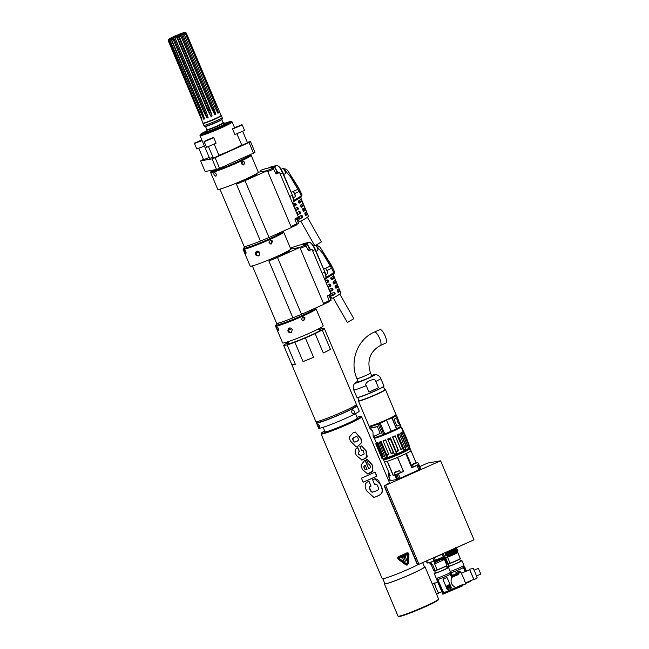 <?xml version="1.0" encoding="UTF-8"?>
<svg xmlns="http://www.w3.org/2000/svg" width="649" height="649" viewBox="0 0 649 649"><rect width="100%" height="100%" fill="white"/><g stroke="black" fill="none" stroke-linecap="round" stroke-linejoin="round"><path stroke-width="0.97" d="M307.383 217.261L321.377 241.866L315.706 245.403M256.85 251.163L256.241 254.359L257.507 255.609L259.202 255.714M245.922 246.612A21.498 1.501 -22.9 0 0 243.334 248.437L243.059 249.119A22.025 1.541 -22.9 0 0 243.051 249.24L250.173 266.106A22.025 1.541 -22.9 0 0 251.228 266.147A22.025 1.541 -22.9 0 0 274.04 257.677A22.025 1.541 -22.9 0 0 290.752 248.965L283.629 232.099A22.025 1.541 -22.9 0 0 283.532 232.026L282.85 231.75A21.498 1.501 -22.9 0 0 281.78 231.807M243.051 249.24A22.025 1.541 -22.9 0 0 244.105 249.281A22.025 1.541 -22.9 0 0 269.822 239.53A22.025 1.541 -22.9 0 0 283.629 232.099M244.308 249.768C245.744 250.863 246.287 252.153 245.939 253.621C244.689 252.429 244.146 251.147 244.308 249.768L244.267 249.776M259.811 252.802L258.91 255.925C255.528 255.893 254.643 254.384 256.258 251.398C257.726 250.79 258.91 251.252 259.811 252.802M272.645 241.12L271.201 244L268.978 242.767L270.479 239.87L272.645 241.12M243.334 248.437A21.498 1.501 -22.9 0 0 244.357 248.591A21.498 1.501 -22.9 0 0 269.465 239.075A21.498 1.501 -22.9 0 0 282.85 231.75M246.182 247.22A18.432 1.29 -22.9 0 0 246.149 247.358A18.432 1.29 -22.9 0 0 247.034 247.399A18.432 1.29 -22.9 0 0 266.131 240.308A18.432 1.29 -22.9 0 0 280.117 233.015A18.432 1.29 -22.9 0 0 279.995 232.934M270.657 244.024C272.272 242.369 272.036 241.039 269.96 240.041M289.754 196.623L292.018 195.235C293.543 199 293.867 201.352 292.991 202.285L292.326 202.699M276.685 171.093A3.61 1.047 -114.1 0 0 277.926 172.593A3.61 1.047 -114.1 0 0 278.405 172.748L275.809 173.859M297.007 224.773L291.393 227.418L297.007 224.773L294.914 219.094L298.41 217.107L279.581 172.545L278.405 172.748M296.901 217.813A3.48 1.014 -114.1 0 0 297.201 219.743M297.031 224.197L298.702 223.41L298.313 222.493M271.655 166.598L276.855 165.609C278.551 165.811 280.465 168.237 282.583 172.885L292.342 195.057C293.502 198.01 293.883 200.079 293.462 201.287M277.926 172.593L276.255 169.803M279.581 172.545L276.125 174.013L273.059 168.132L271.42 168.424M245.03 180.641L267.404 170.63L267.81 171.587L291.417 227.491L269.051 237.51L245.03 180.641L236.439 184.17A19.924 1.387 -22.9 0 0 244.34 180.779A19.924 1.387 -22.9 0 0 256.834 174.062L256.639 173.608M219.93 189.11L244.138 246.433A19.924 1.387 157.1 0 0 260.46 241.039L269.051 237.51M260.768 170.298L266.423 168.383L274.795 166.907L275.419 168.391M307.399 213.756L308.429 216.239A5.241 0.552 150.4 0 1 304.754 218.948A5.241 0.552 150.4 0 1 299.57 221.447A5.241 0.552 150.4 0 1 299.311 221.423L296.885 218.186M296.763 218.015L297.859 219.419M301.177 198.708A7.61 0.795 150.4 0 0 301.168 198.691L302.077 200.89A7.317 0.763 150.4 0 1 299.505 203.088L298.873 202.886L298.435 201.036A7.61 0.795 150.4 0 0 301.177 198.708L300.625 197.369M301.168 198.691L301.323 199.146L299.862 200.038M302.986 203.08L303.894 205.279A6.725 0.706 150.4 0 1 301.639 207.201L301.014 206.999L300.568 205.141A7.017 0.738 150.4 0 0 302.986 203.08L302.085 200.89A7.317 0.763 150.4 0 1 302.085 200.89L299.14 202.683A4.008 0.422 150.4 0 1 298.897 202.926M298.37 217.017A5.841 0.608 150.4 0 0 301.404 215.468L302.126 215.655L302.475 217.52A5.549 0.584 150.4 0 1 299.092 219.2L297.672 217.318M301.404 215.468L300.828 215.573M294.995 203.129L295.701 203.315L294.995 203.129A7.61 0.795 150.4 0 1 292.975 204.24M293.843 203.332L295.701 203.315L296.066 205.189A7.317 0.763 150.4 0 1 293.875 206.374M297.137 207.242L297.842 207.429L297.137 207.242A7.017 0.738 150.4 0 1 294.776 208.516M296.171 207.412L297.842 207.429L298.199 209.303A6.725 0.706 150.4 0 1 295.676 210.641M299.27 211.355L299.984 211.542L299.27 211.355A6.433 0.673 150.4 0 1 296.577 212.775M298.499 211.493L299.984 211.542L300.341 213.407A6.133 0.641 150.4 0 1 297.477 214.9M301.477 206.755L301.282 206.195L303.659 204.743L303.894 205.279L301.477 206.755A4.032 0.422 150.4 0 1 301.095 207.112M302.645 208.783L302.969 209.132L304.973 207.907L304.795 207.469A6.433 0.673 150.4 0 1 302.71 209.254L303.156 211.112L303.781 211.314L303.156 211.112M304.973 207.907L305.703 209.668A6.133 0.641 150.4 0 1 303.781 211.314L303.472 211.363M303.821 210.82L303.627 210.26L305.484 209.124L305.703 209.668L303.821 210.82A4.048 0.422 150.4 0 1 303.302 211.282M306.799 212.296L307.504 214.065A5.549 0.584 150.4 0 1 305.914 215.427L305.298 215.225L304.843 213.367A5.841 0.608 150.4 0 0 306.604 211.866L306.799 212.296L306.604 211.866L306.799 212.296L305.314 213.197L304.989 212.856M306.158 214.884L305.963 214.332L307.302 213.513L307.504 214.065L306.158 214.884A4.072 0.43 150.4 0 1 305.517 215.444M283.67 168.797L290.379 176.658L297.859 189.297A1.574 1.225 151.3 0 0 298.459 187.602L288.448 171.725L300.138 190.928A124.348 117.988 -100.8 0 1 301.996 194.846L301.607 196.744A1.59 1.566 -79.7 0 1 301.444 196.866M301.639 196.728L301.266 195.876L301.996 194.846L301.42 196.89L293.462 201.758L301.42 196.89L301.193 195.933L293.713 200.517M292.821 191.633L297.859 189.297L299.221 191.536A122.856 116.593 -100.7 0 1 301.266 195.876A0.568 0.535 -100.7 0 1 301.193 195.933M297.688 217.853L299.286 216.328M299.173 216.944L300.438 218.38A4.072 0.43 150.4 0 0 301.988 217.61L301.59 215.744M305.963 214.332L305.314 213.197M296.666 212.977L296.991 212.239M296.869 212.856L298.134 214.284A4.048 0.422 150.4 0 0 299.66 213.529L299.262 211.671M303.627 210.26L302.969 209.132M295.206 209.903L295.839 210.195A4.032 0.422 150.4 0 0 297.331 209.449L296.942 207.591M301.282 206.195L300.649 205.092M293.721 206.017A4.008 0.422 150.4 0 0 295.003 205.376L294.614 203.51M301.834 200.363L298.946 202.123L299.14 202.683M298.946 202.123L298.353 201.101M267.404 170.63L258.326 172.228M274.795 166.907L271.396 168.359M259.259 251.966A18.35 1.282 157.1 0 1 256.16 253.11M298.597 187.845L300.138 190.936L294.63 193.597M293.259 197.669L294.971 196.907A2.888 0.836 -114.1 0 0 295.141 196.679A2.888 0.836 -114.1 0 0 294.638 194.124A2.888 0.836 -114.1 0 0 292.902 191.666A2.888 0.836 -114.1 0 0 292.61 191.642L291.174 192.282M293.105 191.788A2.572 0.746 65.9 0 1 293.267 191.828A2.572 0.746 65.9 0 1 294.816 194.019A2.572 0.746 65.9 0 1 295.271 196.29A2.572 0.746 65.9 0 1 295.19 196.444M285.138 173.794A2.888 0.836 -114.1 0 0 285.195 173.778A2.888 0.836 -114.1 0 0 285.373 173.551A2.888 0.836 -114.1 0 0 284.781 170.801A2.888 0.836 -114.1 0 0 283.126 168.529A2.888 0.836 -114.1 0 0 282.899 168.497A2.888 0.836 -114.1 0 0 282.842 168.513L281.147 169.267M283.329 168.659A2.572 0.746 65.9 0 1 283.499 168.691A2.572 0.746 65.9 0 1 284.976 170.711A2.572 0.746 65.9 0 1 285.503 173.161A2.572 0.746 65.9 0 1 285.414 173.315M297.948 223.662A2.62 0.763 -114.1 0 0 298.005 223.645A2.62 0.763 -114.1 0 0 298.167 223.434A2.62 0.763 -114.1 0 0 297.631 220.936A2.62 0.763 -114.1 0 0 296.122 218.875A2.62 0.763 -114.1 0 0 295.912 218.843A2.62 0.763 -114.1 0 0 295.863 218.859L294.979 219.248M296.333 219.005A2.304 0.673 65.9 0 1 296.496 219.037A2.304 0.673 65.9 0 1 297.818 220.855A2.304 0.673 65.9 0 1 298.289 223.053A2.304 0.673 65.9 0 1 298.207 223.191M276.377 172.577A2.62 0.763 -114.1 0 0 276.425 172.561A2.62 0.763 -114.1 0 0 276.588 172.358A2.62 0.763 -114.1 0 0 276.052 169.86A2.62 0.763 -114.1 0 0 274.543 167.791A2.62 0.763 -114.1 0 0 274.34 167.758A2.62 0.763 -114.1 0 0 274.284 167.775L273.261 168.229M274.754 167.921A2.304 0.673 65.9 0 1 274.916 167.953A2.304 0.673 65.9 0 1 276.239 169.77A2.304 0.673 65.9 0 1 276.717 171.969A2.304 0.673 65.9 0 1 276.628 172.115M174.743 37.399L205.684 110.646A20.979 7.658 -111.3 0 1 208.11 117.623L207.015 118.053L203.656 111.539L173.121 39.256L173.461 37.918L174.776 37.407A8.762 0.608 -22.9 0 0 176.974 36.506L178.224 35.955L209.165 109.202A20.979 1.549 -113.2 0 0 212.118 115.96L210.966 116.447L207.55 109.989L177.015 37.699L176.974 36.506M173.648 37.829L204.589 111.076L205.838 110.687L208.11 117.623M216.474 105.503L186.279 33.067A9.808 0.681 -22.9 0 0 186.279 33.05A9.808 0.681 -22.9 0 0 186.239 33.01L184.868 32.458A8.762 0.608 -22.9 0 0 184.673 32.45L184.227 32.531A8.762 0.608 -22.9 0 0 183.067 32.864L182.093 33.188A8.762 0.608 -22.9 0 0 180.227 33.878L178.913 34.389A8.762 0.608 -22.9 0 0 176.715 35.289L175.327 35.882A8.762 0.608 -22.9 0 0 173.226 36.823L172.042 37.382A8.762 0.608 -22.9 0 0 170.452 38.177L169.697 38.591A8.762 0.608 -22.9 0 0 168.943 39.078L168.772 39.264A8.762 0.608 -22.9 0 0 169 39.354L169.632 39.175L169.138 40.595A9.808 0.681 -22.9 0 0 170.038 40.335L170.614 38.932L171.596 38.607A8.762 0.608 -22.9 0 0 173.461 37.918M216.815 105.349L186.003 33.367L184.697 32.734M178.224 35.955L178.361 35.914A8.762 0.608 -22.9 0 0 180.463 34.973L181.647 34.413A8.762 0.608 -22.9 0 0 183.229 33.618L183.724 33.318L214.665 106.558L215.947 106.03L185.419 33.748A9.808 0.681 -22.9 0 0 186.003 33.367M215.947 106.03L218.518 112.894L217.894 113.242L214.697 106.72L184.162 34.438L183.229 33.618M181.428 34.494L212.369 107.742L213.464 107.336L182.929 35.054A9.808 0.681 -22.9 0 0 184.162 34.438M213.464 107.336L215.833 114.273L214.851 114.735L211.493 108.269L180.463 34.973M177.063 36.449L208.004 109.697L209.854 109L179.327 36.717A9.808 0.681 -22.9 0 0 180.957 35.979M209.854 109L212.118 115.96M205.838 110.687L175.303 38.405A9.808 0.681 -22.9 0 0 177.015 37.699M170.865 38.826L201.807 112.074A20.979 15.341 -108.6 0 1 203.778 119.213L204.589 118.937L202.204 112.074L171.669 39.792A9.808 0.681 -22.9 0 0 173.121 39.256M203.778 119.213L170.038 40.335M201.742 118.191A20.979 19.997 -100.1 0 1 201.888 119.716L199.673 112.885L169.138 40.595M203.015 123.067L202.975 123.415A9.986 0.698 157.1 0 1 202.975 123.415A9.986 0.698 157.1 0 0 212.45 120.203A9.986 0.698 157.1 0 0 221.382 115.676A9.986 0.698 157.1 0 0 221.358 115.652L221.082 115.441A9.808 0.681 157.1 0 1 221.09 115.449A9.808 0.681 157.1 0 1 213.651 119.327A9.808 0.681 157.1 0 1 203.494 123.099A9.808 0.681 157.1 0 1 203.023 123.083A9.808 0.681 157.1 0 1 203.015 123.059L168.213 40.676A9.808 0.681 -22.9 0 0 168.391 40.733L169 39.354M201.888 119.716L168.391 40.733M168.772 39.264L168.205 40.66A9.808 0.681 -22.9 0 0 168.213 40.676L198.74 112.95M169.454 39.273A8.762 0.608 -22.9 0 0 170.614 38.932M183.724 33.318L183.983 33.204A8.762 0.608 -22.9 0 0 184.738 32.718M181.233 33.935L172.212 37.869L181.233 33.935M221.382 115.676L222.193 117.599A9.986 0.698 157.1 0 1 222.193 117.607A9.986 0.698 157.1 0 1 214.527 121.582A9.986 0.698 157.1 0 1 204.265 125.387A9.986 0.698 157.1 0 1 203.794 125.387A9.986 0.698 157.1 0 1 203.786 125.371L202.975 123.448M203.794 125.387L204.597 126.409A9.654 0.673 -22.9 0 0 205.052 126.417A9.654 0.673 -22.9 0 0 214.965 122.734A9.654 0.673 -22.9 0 0 222.372 118.897L222.193 117.607M206.885 129.67A9.654 0.673 -22.9 0 0 206.212 130.238A9.654 0.673 -22.9 0 0 215.371 127.115A9.654 0.673 -22.9 0 0 223.994 122.726A9.654 0.673 -22.9 0 0 223.54 122.726A9.654 0.673 -22.9 0 0 223.118 122.815M223.994 122.726L224.789 123.756A9.986 0.698 157.1 0 1 224.797 123.764A9.986 0.698 157.1 0 1 215.866 128.291A9.986 0.698 157.1 0 1 206.39 131.536A9.986 0.698 157.1 0 1 206.39 131.528L206.917 132.777M206.195 133.037A11.431 0.795 157.1 0 1 206.853 132.631M225.26 124.851A11.431 0.795 157.1 0 1 226.014 124.665M204.102 133.718A14.497 1.014 157.1 0 1 206.715 132.307M225.122 124.535A14.497 1.014 157.1 0 1 227.961 123.643M203.818 133.799A14.976 1.047 157.1 0 1 206.698 132.266M225.106 124.494A14.976 1.047 157.1 0 1 228.213 123.497M203.178 133.978A14.976 1.047 157.1 0 1 206.625 132.096M225.033 124.324A14.976 1.047 157.1 0 1 228.789 123.156M206.35 131.228A15.471 1.079 -22.9 0 0 201.579 134.189A15.471 1.079 -22.9 0 0 202.293 134.181A15.471 1.079 -22.9 0 0 218.032 128.356A15.471 1.079 -22.9 0 0 230.054 122.158A15.471 1.079 -22.9 0 0 229.308 122.085A15.471 1.079 -22.9 0 0 224.603 123.513M206.325 131.082A17.044 1.193 -22.9 0 0 200.095 134.716A17.044 1.193 -22.9 0 0 200.914 134.797A17.044 1.193 -22.9 0 0 218.883 128.104A17.044 1.193 -22.9 0 0 231.466 121.46A17.044 1.193 -22.9 0 0 230.679 121.468A17.044 1.193 -22.9 0 0 224.513 123.399M200.095 134.716L199.989 135.544A17.466 1.217 -22.9 0 0 199.997 135.6A17.466 1.217 -22.9 0 0 200.833 135.633A17.466 1.217 -22.9 0 0 218.924 128.908A17.466 1.217 -22.9 0 0 232.164 122.004A17.466 1.217 -22.9 0 0 232.139 121.963L231.466 121.46M241.509 144.751A17.466 1.217 157.1 0 1 218.9 155.273M212.961 157.382A17.466 1.217 157.1 0 1 210.317 158.096A17.466 1.217 157.1 0 1 209.481 158.064L199.997 135.6M247.269 142.22L250.522 141.644A29.367 2.052 157.1 0 1 249.021 142.529L215.095 157.715A29.367 2.052 157.1 0 1 212.061 158.867L200.614 160.887A29.367 2.052 157.1 0 1 202.123 160.003L203.486 159.394M242.75 131.52L247.52 142.812L241.874 145.271L236.95 133.97M214.251 144.281L219.029 155.573L213.383 158.023L208.459 146.723M209.221 157.439L203.616 159.719L198.845 148.418M250.522 141.644L255 152.247A29.367 2.052 157.1 0 1 253.499 153.132L219.573 168.318A29.367 2.052 157.1 0 1 216.539 169.47L205.092 171.49L200.614 160.887M249.021 142.529L253.499 153.132M212.061 158.867L216.539 169.47M215.095 157.715L219.573 168.318M232.585 129.021L234.906 134.513L244.568 130.433L242.247 124.941L232.585 129.021L241.817 124.754L232.756 128.583M237.899 126.206L234.589 127.902L238.053 126.563M206.666 147.282L216.076 143.194L213.748 137.702L204.094 141.75L206.666 147.282M213.318 137.515L204.257 141.344L213.748 137.702M209.408 138.967L206.098 140.663L209.554 139.316M202.099 140.582L194.481 143.47L196.801 148.97L204.419 146.082M194.481 143.47L201.75 139.754M201.969 140.273L194.651 143.031M201.831 139.949L196.485 142.35L201.847 139.973M184.9 32.539L186.279 33.067L221.09 115.449M219.2 111.628A20.979 20.687 -137.5 0 0 219.638 112.107M183.983 33.204L185.419 33.748M214.641 106.574L214.665 106.558A20.979 17.272 -118.7 0 0 218.518 112.894M181.647 34.413L182.929 35.054M211.452 108.172L212.369 107.742A20.979 10.441 -115.2 0 0 215.833 114.273M178.361 35.914L179.327 36.717M207.55 109.989L208.004 109.697A20.979 1.549 -113.2 0 0 210.966 116.447M174.776 37.407L175.303 38.405M203.656 111.539L204.589 111.076A20.979 7.658 -111.3 0 1 207.015 118.053M171.596 38.607L171.669 39.792M213.042 170.087A21.498 1.501 -22.9 0 0 210.901 171.661L210.625 172.342A22.025 1.541 -22.9 0 0 210.617 172.464L217.739 189.33A22.025 1.541 -22.9 0 0 221.131 188.778A22.025 1.541 -22.9 0 0 244.186 179.757A22.025 1.541 -22.9 0 0 258.318 172.188L251.195 155.322A22.025 1.541 -22.9 0 0 251.098 155.241L250.417 154.965A21.498 1.501 -22.9 0 0 249.192 155.054M215.833 176.252C213.992 175.335 213.456 174.046 214.211 172.391C216.214 173.234 216.758 174.516 215.833 176.252L215.922 176.22M210.617 172.464A22.025 1.541 -22.9 0 0 214.008 171.912A22.025 1.541 -22.9 0 0 237.063 162.891A22.025 1.541 -22.9 0 0 251.195 155.322M244.722 162.218L243.756 164.976C241.112 164.294 240.714 162.956 242.564 160.96L244.722 162.218M210.901 171.661A21.498 1.501 -22.9 0 0 231.287 164.789A21.498 1.501 -22.9 0 0 250.417 154.965M213.748 170.444A18.432 1.29 -22.9 0 0 213.724 170.582A18.432 1.29 -22.9 0 0 216.555 170.119A18.432 1.29 -22.9 0 0 235.855 162.575A18.432 1.29 -22.9 0 0 247.683 156.239A18.432 1.29 -22.9 0 0 247.561 156.158M242.734 164.943L242.88 162.761L241.728 161.552M322.204 273.432L324.468 272.045C325.993 275.817 326.317 278.17 325.441 279.094L324.768 279.508M309.135 247.91A3.61 1.047 -114.1 0 0 310.368 249.403A3.61 1.047 -114.1 0 0 310.855 249.565L308.259 250.668M329.457 301.582L323.835 304.235L329.457 301.582L327.364 295.903L330.852 293.916L312.031 249.354L310.855 249.565M329.343 294.63A3.48 1.014 -114.1 0 0 329.651 296.561M329.481 301.006L331.152 300.219L330.763 299.303M304.105 243.416L309.305 242.426C311.001 242.621 312.907 245.046 315.033 249.695L324.792 271.874C325.952 274.819 326.333 276.896 325.912 278.105M310.368 249.403L308.705 246.62M312.031 249.354L308.567 250.83L305.501 244.949L303.87 245.233M277.48 257.458L299.846 247.439L323.867 304.308L301.501 314.319L277.48 257.458L268.889 260.987A19.924 1.387 -22.9 0 0 276.79 257.596A19.924 1.387 -22.9 0 0 289.284 250.879L289.073 250.384M252.356 265.895L276.588 323.251A19.924 1.387 157.1 0 0 292.91 317.848L301.501 314.319M307.869 245.208L307.237 243.716L298.864 245.192L293.178 247.131M339.849 290.574L340.879 293.056A5.241 0.552 150.4 0 1 337.204 295.757A5.241 0.552 150.4 0 1 332.02 298.264A5.241 0.552 150.4 0 1 331.761 298.24L329.335 294.995M329.205 294.824L330.3 296.228M333.627 275.525A7.61 0.795 150.4 0 0 333.618 275.509L334.527 277.699A7.317 0.763 150.4 0 1 331.947 279.906L330.722 278.559L330.876 277.845A7.61 0.795 150.4 0 0 333.627 275.525L333.075 274.186M333.618 275.509L333.773 275.955L332.312 276.847M335.436 279.897L336.344 282.088A6.725 0.706 150.4 0 1 334.089 284.011L333.464 283.816L333.018 281.958A7.017 0.738 150.4 0 0 335.436 279.897L334.527 277.707A7.317 0.763 150.4 0 1 334.527 277.707L331.582 279.5A4.008 0.422 150.4 0 1 331.339 279.735M330.82 293.835A5.841 0.608 150.4 0 0 333.854 292.277L334.576 292.464L334.925 294.338A5.549 0.584 150.4 0 1 331.542 296.009L330.122 294.135M333.854 292.277L333.27 292.383M327.445 279.946L328.151 280.133L327.445 279.946A7.61 0.795 150.4 0 1 325.425 281.049M326.293 280.149L328.151 280.133L328.508 281.999A7.317 0.763 150.4 0 1 326.325 283.191M329.578 284.059L330.292 284.246L329.578 284.059A7.017 0.738 150.4 0 1 327.226 285.325M328.621 284.23L330.292 284.246L330.649 286.112A6.725 0.706 150.4 0 1 328.126 287.458M331.72 288.172L332.434 288.359L331.72 288.172A6.433 0.673 150.4 0 1 329.027 289.584M330.941 288.302L332.434 288.359L332.783 290.225A6.133 0.641 150.4 0 1 329.927 291.709M333.927 283.564L333.732 283.005L336.109 281.561L336.344 282.088L333.927 283.564A4.032 0.422 150.4 0 1 333.537 283.921M335.095 285.601L335.419 285.941L337.423 284.724L337.245 284.286A6.433 0.673 150.4 0 1 335.16 286.071L335.014 286.785L336.223 288.124L335.606 287.921M337.423 284.724L338.153 286.485A6.133 0.641 150.4 0 1 336.223 288.124L335.914 288.18M336.263 287.637L336.068 287.077L337.926 285.941L338.153 286.485L336.263 287.637A4.048 0.422 150.4 0 1 335.744 288.099M339.24 289.105L339.954 290.882A5.549 0.584 150.4 0 1 338.356 292.237L337.147 290.89L337.293 290.184A5.841 0.608 150.4 0 0 339.054 288.683L339.24 289.105L339.054 288.683L339.24 289.105L337.756 290.014L337.431 289.665M338.608 291.701L338.413 291.141L339.743 290.33L339.954 290.882L338.608 291.701A4.072 0.43 150.4 0 1 337.967 292.261M316.12 245.606L322.829 253.467L330.309 266.106A1.574 1.225 151.3 0 0 330.909 264.419L320.89 248.543L332.58 267.737A124.348 117.988 -100.8 0 1 334.446 271.655L334.057 273.553A1.59 1.566 -79.7 0 1 333.894 273.675M334.089 273.537L333.716 272.694L334.446 271.655L333.862 273.7L325.912 278.567L333.862 273.7L333.643 272.742L326.155 277.334M325.271 268.451L330.309 266.106L331.663 268.353A122.856 116.593 -100.7 0 1 333.716 272.694A0.568 0.535 -100.7 0 1 333.643 272.742M330.138 294.662L331.736 293.145M331.615 293.762L332.888 295.19A4.072 0.43 150.4 0 0 334.438 294.419L334.04 292.561M338.413 291.141L337.756 290.014M329.116 289.795L329.432 289.056M329.319 289.673L330.584 291.101A4.048 0.422 150.4 0 0 332.11 290.346L331.712 288.481M336.068 287.077L335.419 285.941M327.656 286.712L328.28 287.004A4.032 0.422 150.4 0 0 329.781 286.266L329.384 284.4M333.732 283.005L333.099 281.901M326.171 282.826A4.008 0.422 150.4 0 0 327.453 282.185L327.055 280.327M334.284 277.172L331.396 278.94L331.582 279.5M331.396 278.94L330.803 277.91M299.846 247.439L290.752 249.046M307.237 243.716L303.837 245.168M291.709 328.775A18.35 1.282 157.1 0 1 288.61 329.927M331.039 264.662L332.588 267.745L327.08 270.414M325.709 274.486L327.412 273.724A2.888 0.836 -114.1 0 0 327.591 273.489A2.888 0.836 -114.1 0 0 327.088 270.941A2.888 0.836 -114.1 0 0 325.344 268.475A2.888 0.836 -114.1 0 0 325.06 268.459L323.616 269.1M325.555 268.597A2.572 0.746 65.9 0 1 325.717 268.637A2.572 0.746 65.9 0 1 327.266 270.828A2.572 0.746 65.9 0 1 327.721 273.107A2.572 0.746 65.9 0 1 327.64 273.253M317.588 250.611A2.888 0.836 -114.1 0 0 317.645 250.587A2.888 0.836 -114.1 0 0 317.823 250.36A2.888 0.836 -114.1 0 0 317.231 247.618A2.888 0.836 -114.1 0 0 315.576 245.346A2.888 0.836 -114.1 0 0 315.349 245.306A2.888 0.836 -114.1 0 0 315.284 245.322L313.597 246.085M315.779 245.468A2.572 0.746 65.9 0 1 315.949 245.509A2.572 0.746 65.9 0 1 317.426 247.529A2.572 0.746 65.9 0 1 317.945 249.979A2.572 0.746 65.9 0 1 317.864 250.125M330.398 300.471A2.62 0.763 -114.1 0 0 330.455 300.455A2.62 0.763 -114.1 0 0 330.609 300.252A2.62 0.763 -114.1 0 0 330.073 297.753A2.62 0.763 -114.1 0 0 328.572 295.693A2.62 0.763 -114.1 0 0 328.362 295.652A2.62 0.763 -114.1 0 0 328.305 295.668L327.429 296.066M328.775 295.814A2.304 0.673 65.9 0 1 328.946 295.855A2.304 0.673 65.9 0 1 330.268 297.664A2.304 0.673 65.9 0 1 330.739 299.862A2.304 0.673 65.9 0 1 330.657 300.008M308.819 249.394A2.62 0.763 -114.1 0 0 308.875 249.378A2.62 0.763 -114.1 0 0 309.038 249.167A2.62 0.763 -114.1 0 0 308.502 246.669A2.62 0.763 -114.1 0 0 306.993 244.608A2.62 0.763 -114.1 0 0 306.782 244.576A2.62 0.763 -114.1 0 0 306.734 244.592L305.711 245.046M307.204 244.738A2.304 0.673 65.9 0 1 307.366 244.77A2.304 0.673 65.9 0 1 308.689 246.588A2.304 0.673 65.9 0 1 309.159 248.786A2.304 0.673 65.9 0 1 309.078 248.924M339.825 294.07L353.827 318.683L347.361 322.488L333.172 297.859M323.113 427.318L324.987 431.772A17.564 1.225 -22.9 0 0 325.83 431.804A17.564 1.225 -22.9 0 0 344.027 425.038A17.564 1.225 -22.9 0 0 357.356 418.094L355.474 413.648M424.357 566.609A22.025 1.541 157.1 0 1 424.973 566.715A22.025 1.541 157.1 0 1 411.166 574.138A22.025 1.541 157.1 0 1 384.395 583.857A22.025 1.541 157.1 0 1 384.743 583.346M382.805 578.754L384.873 583.646A21.498 1.501 -22.9 0 0 411.012 574.17A21.498 1.501 -22.9 0 0 424.487 566.918L422.734 562.772M417.818 564.89L384.435 485.858L440.614 460.79L473.997 539.822L417.51 564.898M321.085 433.986A22.025 1.541 -22.9 0 0 347.434 424.462A22.025 1.541 -22.9 0 0 347.864 424.268A22.025 1.541 -22.9 0 0 361.663 416.845L360.357 416.447L357.015 417.299A21.498 1.501 157.1 0 1 347.085 424A21.498 1.501 157.1 0 1 325.327 432.567A21.498 1.501 157.1 0 1 324.654 430.968L321.734 432.753L321.085 433.986L382.196 578.648A22.025 1.541 -22.9 0 0 395.419 574.608A22.025 1.541 -22.9 0 0 417.469 564.914M388.581 480.568L390.041 479.911M419.716 466.623L427.642 463.078L440.614 460.79M361.663 416.845L389.392 482.475A22.025 1.541 157.1 0 1 384.338 485.752L417.477 564.938M420.56 468.862L420.495 469.008A17.831 1.241 -22.9 0 1 419.944 469.332L418.865 469.86L416.991 465.422L418.07 464.895L419.944 469.332M416.991 465.422L411.75 467.767L405.803 453.7A14.424 1.006 -22.9 0 1 397.602 457.375L403.548 471.442L398.308 473.786L400.182 478.224L418.865 469.86M400.182 478.224L398.77 478.808A17.831 1.241 -22.9 0 1 397.659 479.23L396.75 479.522L394.876 475.092L395.785 474.8L397.659 479.23M384.427 461.885L390.341 475.887L388.581 476.204L390.447 480.633L396.75 479.522M405.836 564.89L407.037 565.182L405.958 564.955L398.332 559.26C397.399 558.27 397.529 557.361 398.705 556.542C397.496 557.369 397.366 558.278 398.299 559.268L405.868 564.89M406.915 552.859A22.025 1.541 157.1 0 1 398.673 556.55L398.705 556.542A22.131 1.541 157.1 0 0 406.947 552.851L406.947 552.851C408.156 552.607 408.821 553.159 408.951 554.506L408.229 563.94L407.037 565.182M374.603 484.495A21.239 1.485 -22.9 0 0 374.781 484.414L375.017 484.373A22.025 1.541 157.1 0 1 374.627 484.552L372.567 479.668A22.025 1.541 -22.9 0 0 372.956 479.489L375.438 478.767L377.247 479.441L378.7 480.974L380.533 484.657C383.372 489.833 382.959 493.37 379.284 495.26A22.025 1.541 157.1 0 1 375.747 496.834L373.905 497.418L366.661 490.831C364.203 486.069 364.795 482.961 368.437 481.526A22.025 1.541 -22.9 0 0 368.981 481.29L371.05 486.174A22.025 1.541 157.1 0 1 370.498 486.409C369.492 486.628 369.435 487.788 370.336 489.898L371.909 492.104L374.286 491.691A22.025 1.541 -22.9 0 0 376.42 490.741C378.505 490.206 378.992 488.802 377.872 486.547C377.028 484.227 376.079 483.505 375.017 484.373L375.536 484.186M376.793 476.131A22.025 1.541 157.1 0 1 363.148 482.207L361.42 478.135A22.025 1.541 -22.9 0 0 375.073 472.058L376.793 476.131L374.854 472.164M368.299 464.149L366.409 459.67L367.285 459.395L372.039 464.603L372.924 470.866L367.707 473.932L362.337 469.454L361.014 465.057L364.673 460.466A22.025 1.541 -22.9 0 0 365.2 460.222L368.762 468.659C370.465 468.083 370.879 467.053 369.995 465.576C369.419 464.149 368.851 463.67 368.299 464.149L368.47 464.084M361.655 450.649L363.326 450.731L364.211 453.967L360.836 455.671L359.011 454.316C358.256 452.686 358.418 451.809 359.505 451.688L357.713 447.437C354.792 448.897 354.362 451.574 356.423 455.444L361.98 460.125L367.245 456.969L366.279 450.974L361.428 445.904M362.507 450.398L361.68 450.706L359.879 446.455L361.55 445.887L366.279 450.974M358.289 445.96L356.025 446.707L350.265 440.874L349.251 437.183L353.015 432.875L355.376 432.056L361.055 438.692L361.809 442.44L358.289 445.96L355.912 446.723M358.053 446.001L361.566 442.456L360.812 438.74L355.254 432.072M355.019 442.196L353.551 441.685L352.537 438.748L353.575 437.661L356.269 436.574M356.707 441.604L354.103 441.977L352.748 438.862L353.762 437.645L356.569 436.526L357.729 437.272L358.637 439.917L356.707 441.604M357.502 447.534L359.505 451.688M359.278 451.728C358.224 451.939 358.061 452.815 358.783 454.357L360.722 455.687M366.036 451.014L366.458 457.813L361.85 460.141M372.039 464.603L372.883 467.913L372.558 471.125L371.001 472.569L367.594 473.957M364.998 460.319L368.762 468.659M371.788 464.643L367.164 459.419M365.241 465.276L367.01 469.454C365.849 470.014 365.038 469.576 364.576 468.124C363.764 466.785 363.984 465.828 365.241 465.276L365.014 465.317C363.732 465.933 363.505 466.891 364.34 468.164C364.738 469.584 365.549 470.03 366.774 469.495M366.223 469.673L367.01 469.454M363.124 482.158A21.239 1.485 -22.9 0 0 376.55 476.179M374.781 484.414L375.422 484.203M380.533 484.657L374.7 478.832M380.29 484.698C383.129 489.873 382.715 493.41 379.048 495.301A21.239 1.485 -22.9 0 1 375.511 496.874L373.783 497.434M368.77 481.38L371.05 486.174M370.336 489.898L370.1 489.938C369.2 487.813 369.257 486.653 370.263 486.45A21.239 1.485 -22.9 0 0 370.814 486.215M370.1 489.938L371.293 491.901L372.737 492.202M407.734 563.762L406.152 564.468L398.664 558.838L398.908 557.02A22.131 1.541 -22.9 0 0 407.15 553.337L408.489 554.433L407.75 563.754L406.169 564.468L406.939 564.662M407.75 563.754L408.489 554.433M408.472 554.441L407.134 553.337M399.103 558.245L406.566 563.884L407.045 563.673L407.84 554.335L407.434 554.011A22.131 1.541 157.1 0 1 399.192 557.702L399.103 558.245L406.582 563.876L407.061 563.665L406.566 563.884L407.061 563.665M399.119 558.245L399.192 557.702A22.074 1.541 -22.9 0 0 407.426 554.011L407.84 554.335M406.12 555.771A22.131 1.541 157.1 0 1 401.536 557.824A22.074 1.541 -22.9 0 0 406.104 555.779L406.12 555.771M405.998 555.487A22.131 1.541 -22.9 0 1 401.415 557.532L401.536 557.824M402.575 557.605L404.23 561.685L402.575 557.605M403.889 557.012L405.552 561.101M404.116 557.126L404.781 558.935L404.1 557.134M405.211 556.42L406.874 560.509L405.211 556.42M402.558 557.605L404.213 561.693M405.195 556.428L406.858 560.509M409.649 448.394A14.108 0.982 157.1 0 1 399.451 453.821A14.108 0.982 157.1 0 1 384.395 459.443A14.108 0.982 157.1 0 1 383.721 459.346A14.108 0.982 157.1 0 1 383.754 459.281A14.051 0.982 -22.9 0 0 384.378 459.265A14.051 0.982 -22.9 0 0 398.486 454.057A14.051 0.982 -22.9 0 0 409.584 448.386A14.108 0.982 157.1 0 1 409.649 448.394L410.063 448.556A14.424 1.006 157.1 0 1 410.119 448.605L410.971 450.633A14.424 1.006 -22.9 0 0 410.971 450.633L416.058 462.688M418.07 464.895A17.831 1.241 157.1 0 0 418.621 464.57L418.621 464.441M398.308 473.786L396.896 474.378A17.831 1.241 157.1 0 1 395.785 474.8M384.403 461.82A14.424 1.006 -22.9 0 0 384.403 461.853A14.424 1.006 -22.9 0 0 387.169 461.334L393.107 475.401L394.876 475.092M388.581 476.204L388.646 476.058A17.831 1.241 157.1 0 1 389.035 475.822M393.107 475.401A14.424 1.006 -22.9 0 0 393.302 475.344A11.796 0.827 157.1 0 1 395.087 474.589M400.457 472.488A11.796 0.827 157.1 0 1 403.443 471.482L397.504 457.415A14.424 1.006 -22.9 0 1 387.364 461.269L393.302 475.344M411.75 467.767A14.424 1.006 -22.9 0 0 412.358 467.475L406.412 453.408A14.424 1.006 -22.9 0 0 410.963 450.722L416.025 462.696M410.119 448.605A14.424 1.006 157.1 0 1 399.176 454.308A14.424 1.006 157.1 0 1 384.24 459.857A14.424 1.006 157.1 0 1 383.551 459.833A14.424 1.006 157.1 0 1 383.559 459.752L383.721 459.346M385.165 459.119A13.296 0.925 -22.9 0 0 397.074 454.787A13.296 0.925 -22.9 0 0 408.481 449.27M412.342 467.45A11.796 0.827 157.1 0 1 413.299 466.672M418.646 464.489L413.332 466.736L412.472 464.716L417.786 462.469L418.646 464.489M414.013 463.784L416.09 462.907M413.965 463.662L414.378 463.654M415.993 462.964L414.313 463.508M400.514 472.61L395.2 474.857L394.341 472.829L399.654 470.59L400.514 472.61M395.882 471.904L397.959 471.028M395.833 471.782L396.247 471.774M397.853 471.085L396.182 471.628M409.381 447.591L409.503 447.047M387.534 457.594L387.55 457.707A154.405 146.544 82.9 0 1 386.739 457.423L386.707 457.237A157.439 148.686 -101.3 0 0 387.518 457.521L387.534 457.594A14.773 1.03 -22.9 0 0 394.551 454.908L394.503 454.835A159.881 54.557 65.6 0 0 394.503 454.243L394.551 454.316A15.365 1.071 -22.9 0 0 396.498 453.497L396.482 453.416A157.812 74.181 -110.8 0 0 396.993 453.805L397.01 453.886A14.773 1.03 -22.9 0 0 404.043 450.731L403.994 450.666A158.567 139.632 59.7 0 0 404.327 449.903L404.368 449.976A15.365 1.071 -22.9 0 0 405.868 449.246L405.836 449.384A154.551 34.202 67.3 0 1 405.901 449.944A14.724 1.03 157.1 0 0 408.756 448.41L408.7 448.646M404.043 450.731L404.116 450.82A154.478 137.304 -123.3 0 0 404.449 450.057A15.316 1.071 -22.9 0 0 405.836 449.384M396.498 453.497L396.474 453.627A154.494 75.089 70.6 0 0 396.977 454.016L397.01 453.886M394.551 454.908L394.665 454.973A154.9 55.619 -115.7 0 0 394.673 454.381L394.551 454.316M408.675 448.759A14.408 1.006 157.1 0 0 409.779 447.907L409.584 448.386C409.13 448.67 410.695 448.248 404.587 451.315L386.366 458.77L382.878 458.932A14.724 1.03 157.1 0 1 382.853 458.916L381.945 458.429A158.34 141.75 59.1 0 0 382.74 458.762L382.853 458.916A14.724 1.03 157.1 0 0 383.518 458.908A14.724 1.03 157.1 0 0 385.839 458.275L385.839 458.275A154.9 59.367 -112.5 0 1 385.384 457.878L385.384 457.878A15.316 1.071 157.1 0 0 386.739 457.423M382.058 458.592L382.058 458.592A154.649 136.752 -123 0 0 382.618 458.827M400.62 426.872L401.528 427.293L406.225 437.296L409.706 446.561M406.225 437.296L401.577 427.285L400.579 426.782L401.569 427.277L406.225 437.304L409.665 446.52L406.169 437.337L405.528 437.645M405.868 449.303A158.007 37.918 -113.9 0 1 405.917 449.733L405.933 449.806A14.773 1.03 -22.9 0 0 408.748 448.297L402.137 432.648A14.773 1.03 157.1 0 1 400.936 433.329L400.482 433.175A14.456 1.006 -22.9 0 0 401.853 432.404L402.096 432.567M395.152 435.779L395.241 436.112A14.773 1.03 157.1 0 1 392.88 437.166L392.531 436.955A14.456 1.006 -22.9 0 0 395.152 435.779L400.863 449.303A14.456 1.006 -22.9 0 0 402.713 448.443L397.001 434.919L398.21 435.43A15.365 1.071 157.1 0 0 399.735 434.684L405.901 449.944M405.195 447.607A14.773 1.03 157.1 0 0 406.647 446.853L400.936 433.329M408.716 448.613A14.456 1.006 -22.9 0 0 409.779 447.713L400.968 426.855A14.456 1.006 157.1 0 1 388.045 433.41A14.456 1.006 157.1 0 1 374.335 438.107L376.29 442.74A14.456 1.006 -22.9 0 0 376.347 442.788L382.058 456.312A14.456 1.006 -22.9 0 0 382.204 456.336M376.769 442.796A14.456 1.006 -22.9 0 0 377.84 442.569L377.637 442.983A14.765 1.03 157.1 0 1 376.663 443.194L376.769 442.796M384.557 456.166A14.773 1.03 157.1 0 1 383.34 456.515L377.84 442.569M383.551 456.093A14.456 1.006 -22.9 0 0 384.419 455.841M386.723 457.318A15.365 1.071 -22.9 0 1 385.263 457.805L379.105 442.196A14.456 1.006 -22.9 0 0 381.133 441.515L386.845 455.038A14.456 1.006 -22.9 0 0 388.751 454.349M385.498 440.241A14.773 1.03 157.1 0 1 383.17 441.133L383.048 440.825A14.456 1.006 -22.9 0 0 385.62 439.835L391.209 453.765A14.773 1.03 157.1 0 0 393.635 452.791L394.503 454.835M392.531 436.955L398.243 450.471A14.456 1.006 -22.9 0 1 396.15 451.38L390.438 437.856A14.456 1.006 -22.9 0 1 387.68 439.008L393.391 452.523A14.456 1.006 -22.9 0 1 391.331 453.351L385.62 439.835M397.001 434.919A14.456 1.006 -22.9 0 0 399.127 433.881L399.735 434.684M405.057 447.291A14.456 1.006 -22.9 0 0 406.193 446.699L400.482 433.175M382.01 458.559L375.803 443.924A15.365 1.071 157.1 0 0 375.828 443.957L381.945 458.429A15.365 1.071 -22.9 0 0 381.953 458.478A15.365 1.071 -22.9 0 0 381.977 458.51M375.803 443.924A15.365 1.071 157.1 0 1 375.812 443.843L376.274 442.707M382.74 458.762L381.872 456.718A14.773 1.03 157.1 0 0 382.366 456.726L376.655 443.202L382.326 456.596A14.765 1.03 -22.9 0 0 383.291 456.393L383.34 456.515M382.772 458.835A14.773 1.03 -22.9 0 0 385.717 458.21L385.684 458.137M377.637 442.983L383.291 456.393A14.773 1.03 157.1 0 1 382.318 456.604L382.326 456.596M379.097 443.251A15.365 1.071 157.1 0 0 380.59 442.756L386.707 457.237M387.518 457.521L386.65 455.468A14.773 1.03 157.1 0 0 388.881 454.657L383.17 441.133M387.68 439.008L394.503 454.243M388.386 439.762A15.365 1.071 157.1 0 0 390.365 438.935L396.482 453.416M395.241 436.112L400.952 449.635A14.773 1.03 157.1 0 0 403.134 448.621L403.994 450.666M396.993 453.805L396.125 451.753A14.773 1.03 157.1 0 0 398.591 450.69L392.88 437.166M403.134 448.621L402.713 448.443M404.327 449.903L398.21 435.43M406.647 446.853L406.193 446.699M390.365 438.935L390.438 437.856M391.331 453.351L391.209 453.765M386.65 455.468L386.845 455.038M380.59 442.756L381.133 441.515M381.872 456.718L382.058 456.312M375.828 443.957L376.347 442.788M374.798 437.613A13.848 0.965 -22.9 0 0 375.438 437.613A13.848 0.965 -22.9 0 0 389.57 432.372A13.848 0.965 -22.9 0 0 400.287 426.839M375.414 437.458A13.296 0.925 -22.9 0 0 375.933 437.426A13.296 0.925 -22.9 0 0 389.027 432.607A13.296 0.925 -22.9 0 0 399.752 427.18M396.912 416.439C397.407 416.731 396.458 417.713 394.073 419.368L396.928 426.117L400.441 424.722L401.017 426.069A14.838 1.038 -22.9 0 1 396.604 428.705L392.069 417.956L389.854 418.767A13.921 0.974 -22.9 0 0 395.549 415.425M396.482 415.238L395.931 415.076A14.684 1.022 157.1 0 1 391.907 417.842L392.069 417.956A14.838 1.038 157.1 0 0 396.482 415.238L397.05 416.788C396.571 420.576 397.634 423.148 400.238 424.503L401.017 426.044M397.05 416.78L399.979 424.341L397.042 416.658M373.881 437.613A14.684 1.022 -22.9 0 0 382.618 434.96L396.571 428.875A14.684 1.022 -22.9 0 0 400.928 426.271L396.434 428.786L391.899 418.037L389.757 418.686A13.816 0.965 -22.9 0 0 395.395 415.538M388.929 419.368L389.757 418.686M358.435 401.05L369.021 426.101A14.684 1.022 -22.9 0 0 369.078 426.158L369.354 426.263A14.473 1.014 -22.9 0 0 369.914 426.255A14.473 1.014 -22.9 0 0 384.403 420.925A14.473 1.014 -22.9 0 0 395.955 415.027L396.068 414.76A14.684 1.022 -22.9 0 0 396.068 414.679L385.482 389.619A14.684 1.022 157.1 0 1 374.23 395.476A14.684 1.022 157.1 0 1 359.067 401.082A14.684 1.022 157.1 0 1 358.435 401.05L358.954 400.392A14.578 1.014 157.1 0 0 359.116 400.944A14.578 1.014 157.1 0 0 375.99 394.576A14.578 1.014 157.1 0 0 384.719 389.522A14.578 1.014 157.1 0 0 384.654 389.538L385.482 389.619M369.078 426.158A14.684 1.022 -22.9 0 0 369.646 426.142A14.684 1.022 -22.9 0 0 384.346 420.739A14.684 1.022 -22.9 0 0 396.068 414.76M378.521 387.761L375.828 381.401C375.593 376.866 363.197 382.399 366.255 385.676L368.948 392.037A14.684 1.022 157.1 0 0 378.521 387.761L368.948 392.037M356.65 382.618A9.492 0.665 157.1 0 1 358.224 381.685M371.747 375.966A9.492 0.665 157.1 0 1 373.516 375.487M371.901 376.42A7.342 0.511 -22.9 0 0 371.918 376.355L370.49 372.98A7.342 0.511 157.1 0 1 364.916 375.885A7.342 0.511 157.1 0 1 357.315 378.708A7.342 0.511 157.1 0 1 356.966 378.7L358.386 382.066A7.342 0.511 -22.9 0 0 358.443 382.107M380.46 345.446L385.96 342.988A7.342 2.134 -114.1 0 0 385.011 335.663A7.342 2.134 -114.1 0 0 380.111 329.538A7.342 2.134 -114.1 0 0 379.957 329.587L374.465 332.045A7.342 2.134 65.9 0 1 374.611 332.004A7.342 2.134 65.9 0 1 379.519 338.121A7.342 2.134 65.9 0 1 380.46 345.446C369.979 351.425 366.653 360.601 370.49 372.98M396.58 428.875L391.144 431.147L386.447 420.025M384.103 421.055L384.265 421.444L380.29 423.213L384.857 434.108L391.169 431.301L384.849 434.108M377.361 426.661L371.504 427.602C368.088 428.648 370.035 428.332 377.361 426.661M373.094 436.071L374.578 436.144L380.209 433.402L377.361 426.653L380.209 433.402L374.895 435.925L373.086 435.917C372.713 430.774 374.002 432.526 369.768 428.202L369.135 426.791A14.838 1.038 157.1 0 0 377.978 424.097L382.521 434.846L383.802 434.368L379.259 423.627L377.969 423.919A14.684 1.022 157.1 0 1 369.411 426.279L369.135 426.791M369.914 426.255A13.921 0.974 -22.9 0 0 383.113 421.769L384.257 421.42M380.192 423.075L384.265 421.444M400.141 424.487L396.928 426.117L394.073 419.368C396.425 417.81 397.383 416.869 396.945 416.544M397.026 416.901L399.889 424.276M390.227 475.62L389.084 475.936L388.224 473.908L389.376 473.6M444.597 556.201L444.954 556.444L444.046 556.728M445.417 557.532L445.53 557.807A7.269 0.511 157.1 0 1 444.484 557.97L445.417 557.532L443.835 557.507L444.954 556.444M445.53 557.807L447.161 556.85C452.304 554.806 460.149 550.733 456.815 551.439M456.32 550.263C459.654 549.565 451.809 553.638 446.666 555.674L448.281 555.795L447.161 556.85M446.666 555.674L446.626 555.585C451.769 553.54 459.614 549.468 456.279 550.165M455.744 548.9C457.31 548.851 455.428 550.068 450.114 552.567L446.09 554.319L447.705 554.433L446.626 555.585M446.09 554.319L450.073 552.469C455.387 549.979 457.269 548.754 455.703 548.811M454.998 548.389L445.514 552.956L447.137 553.078L446.05 554.222M445.514 552.956L454.219 548.738M445.92 552.396L445.474 552.867M447.315 557.215A7.269 0.511 -22.9 0 0 454.349 554.295A7.269 0.511 -22.9 0 0 457.878 552.315L457.537 551.512M443.948 556.696L444.881 556.258M457.504 551.577L457.926 550.766L456.977 550.125M448.281 555.795C453.943 553.435 457.083 551.691 457.707 550.571M446.942 555.739C452.118 553.662 459.597 549.768 456.531 550.368M446.78 555.349C451.955 553.273 459.427 549.379 456.369 549.979M446.374 554.384L450.179 552.721L450.398 553.24C455.517 550.871 457.756 549.533 457.131 549.208L456.977 550.133M450.398 553.24L447.705 554.433M450.114 552.567L450.179 552.721C455.452 550.247 457.383 549.013 455.955 549.005M456.417 548.9L456.774 548.048L455.923 547.634M446.204 553.995L450.008 552.331C455.29 549.857 457.212 548.624 455.793 548.616M447.137 553.078L449.822 551.885C454.941 549.516 457.18 548.17 456.555 547.853M445.798 553.021C450.974 550.944 458.445 547.05 455.387 547.651M445.636 552.632L452.191 549.646M445.628 557.775L448.183 563.827L450.073 563.202L447.518 557.142M450.073 563.202A7.082 0.495 -22.9 0 0 456.677 560.46A7.082 0.495 -22.9 0 0 460.263 558.497A7.082 0.495 -22.9 0 0 460.271 558.456L457.748 552.494M460.263 558.497L460.149 558.773A6.871 0.479 -22.9 0 1 454.016 561.847A6.871 0.479 -22.9 0 1 447.526 564.103A6.871 0.479 -22.9 0 0 447.526 564.103L447.25 563.989A7.082 0.495 -22.9 0 0 447.25 563.997A7.082 0.495 -22.9 0 0 448.183 563.827M445.295 559.365L447.25 563.989L445.295 559.365A7.082 0.495 157.1 0 1 445.271 559.341L444.743 558.124M448.102 564.03L448.946 566.025A6.295 0.438 -22.9 0 0 454.917 563.981A6.295 0.438 -22.9 0 0 460.539 561.125L459.703 559.138M448.824 565.733A7.764 0.544 -22.9 0 0 447.591 566.593A7.764 0.544 -22.9 0 0 452.029 565.263A7.764 0.544 -22.9 0 0 459.679 561.929A7.764 0.544 -22.9 0 0 461.893 560.558A7.764 0.544 -22.9 0 0 460.417 560.833M461.893 560.558L463.93 565.376A7.764 0.544 157.1 0 1 461.715 566.747A7.764 0.544 157.1 0 1 450.187 571.388M450.601 571.282L451.112 572.491A6.815 0.479 -22.9 0 0 457.577 570.276A6.815 0.479 -22.9 0 0 463.67 567.185L463.159 565.977M466.404 571.112L464.416 566.942A7.658 0.535 157.1 0 1 463.751 567.421L463.435 567.551A7.342 0.511 157.1 0 1 457.229 570.463A7.342 0.511 157.1 0 1 451.209 572.661L450.893 572.799A7.658 0.535 157.1 0 1 450.341 572.824L450.146 572.905A7.869 0.552 -22.9 0 0 450.146 572.905L450.146 572.897A7.869 0.552 -22.9 0 1 450.171 572.816L450.365 572.734A7.658 0.535 157.1 0 1 451.014 572.272M464.611 566.861A7.869 0.552 -22.9 0 0 464.635 566.78A7.869 0.552 -22.9 0 0 464.635 566.772L464.441 566.853A7.658 0.535 157.1 0 0 463.889 566.885L463.597 567.007M463.435 567.551L465.163 571.639M452.353 575.371L451.209 572.661M456.182 572.434L456.19 572.41A7.342 0.511 -22.9 0 0 457.78 571.761A7.342 0.511 -22.9 0 0 459.378 571.079A0.527 0.519 14.5 0 1 460.06 571.38L459.378 571.079L456.182 572.434A0.527 0.519 14.5 0 0 455.906 573.116L456.174 573.748M460.539 572.467L460.068 571.347L460.522 572.475M465.479 571.509L463.751 567.421M470.29 580.855L469.698 581.106M464.416 566.942L466.209 571.193M470.428 581.188L465.641 583.191L470.436 581.188M465.714 583.394L470.712 581.301L470.484 580.774M464.635 566.788L466.453 571.088L464.635 566.78M437.71 582.023L434.432 583.394L436.193 588.343L438.473 593.072L441.791 591.685M438.594 593.024L436.233 588.505L434.546 583.346M450.698 573.675L450.341 572.824M450.893 572.799L451.233 573.602M459.825 572.767L459.37 572.231L456.88 573.359M457.577 573.343L459.46 572.734L457.586 573.351M434.935 560.29L434.213 561.061L440.127 558.302M434.213 561.061L441.961 557.475M442.788 557.069L434.116 561.271M434.157 561.369L435.601 561.539L434.684 562.634L443.884 557.734L442.147 559.284L442.861 559.211L443.121 559.827L443.486 559.3L442.861 559.211M432.039 564.679A7.269 0.511 -22.9 0 1 431.09 564.808L430.741 563.989L431.642 563.738L432.039 564.679L432.542 564.5L435.106 570.568L437.158 569.854L434.595 563.786L435.098 563.608L434.684 562.634M431.642 563.738L430.23 563.665L431.147 562.569L430.206 562.715L431.147 562.569M431.106 562.472L429.654 562.302M429.305 562.367L430.879 562.391M430.246 562.813L431.05 562.78M430.238 562.975L430.23 563.665M444.435 559.049L444.476 559.154A7.269 0.511 157.1 0 1 443.162 560.046L442.756 560.265L443.121 559.827M435.098 563.608A7.269 0.511 -22.9 0 0 442.594 560.338L442.756 560.265M444.265 558.132C445.23 558.018 444.971 558.408 443.486 559.3M443.162 560.046L444.825 558.294M434.781 562.423C442.334 559.081 444.946 557.483 442.626 557.645M443.397 556.526L444.249 556.939L443.884 557.734M443.689 556.769C444.995 556.972 442.302 558.554 435.601 561.539M434.376 561.45L443.437 556.745M431.309 564.841L433.824 570.804A7.082 0.495 -22.9 0 0 433.856 570.828A7.082 0.495 -22.9 0 0 435.106 570.568M433.856 570.828L434.132 570.942A6.871 0.479 -22.9 0 0 440.59 568.694A6.871 0.479 -22.9 0 0 446.755 565.612L446.772 565.563M437.158 569.854A7.082 0.495 -22.9 0 0 446.869 565.344L444.914 560.712A7.082 0.495 157.1 0 0 444.914 560.671L444.354 559.333M434.708 570.869L435.552 572.864A6.295 0.438 -22.9 0 0 441.718 570.731A6.295 0.438 -22.9 0 0 447.145 567.964L446.301 565.969M435.422 572.572A7.764 0.544 -22.9 0 0 434.197 573.432A7.764 0.544 -22.9 0 0 441.555 570.909A7.764 0.544 -22.9 0 0 448.5 567.388A7.764 0.544 -22.9 0 0 447.023 567.672M448.5 567.388L450.528 572.207A7.764 0.544 157.1 0 1 443.591 575.728A7.764 0.544 157.1 0 1 436.233 578.251L434.197 573.432M437.199 578.121L437.71 579.33A6.815 0.479 -22.9 0 0 444.395 577.026A6.815 0.479 -22.9 0 0 450.276 574.024L449.765 572.816M437.637 579.143L437.385 579.249A7.658 0.535 157.1 0 0 436.939 579.638L436.745 579.719A7.869 0.552 -22.9 0 0 436.745 579.735A7.869 0.552 -22.9 0 0 436.801 579.776L436.996 579.687A7.658 0.535 157.1 0 0 437.759 579.565L443.518 593.21L462.339 585.203L462.64 584.554L443.713 592.772L437.759 579.565M457.813 573.7A36.709 36.595 -48.9 0 0 457.521 573.254L452.061 575.574L451.242 573.635A7.869 0.552 -22.9 0 0 451.242 573.619L451.047 573.716A7.658 0.535 157.1 0 1 450.593 574.105L450.276 574.243A7.342 0.511 157.1 0 1 444.419 577.05A7.342 0.511 157.1 0 1 438.075 579.427M452.045 575.525L451.242 573.619A7.869 0.552 -22.9 0 0 451.177 573.578L450.99 573.659A7.658 0.535 157.1 0 0 450.228 573.789L450.179 573.805M436.801 579.776L442.853 594.192L436.761 579.752M442.902 594.216L462.802 585.755A36.709 36.595 -48.9 0 0 462.688 585.236L465.828 583.889L463.564 578.016L460.904 572.313L457.772 573.643M462.339 585.203L462.348 585.714L462.64 584.554L462.348 585.714L443.016 593.94L436.996 579.687M462.648 584.595L462.356 585.714L443.016 593.94L443.518 593.21M451.047 573.716L451.947 575.85L457.237 573.602L458.413 574.543L451.623 577.423C450.187 582.291 451.59 585.625 455.849 587.442M473.843 579.33L469.754 569.684L461.423 573.229M469.681 569.717L473.786 579.37M469.551 569.205L473.235 568.483L475.401 573.156L477.137 577.667L474.07 579.817M476.52 575.874L480.795 574.057L478.37 568.362L474.094 570.179M450.276 574.243L451.623 577.423M443.105 579.719L443.364 579.022A7.342 0.511 -22.9 0 0 444.971 578.348A7.342 0.511 -22.9 0 0 446.553 577.667L447.226 577.934L446.553 577.667L443.381 579.03A0.527 0.519 -48.9 0 0 443.105 579.719L447.169 589.357A0.527 0.519 -48.9 0 0 447.307 589.543L447.291 589.527M443.08 579.695L447.153 589.333L447.842 589.616A0.527 0.519 -48.9 0 1 447.307 589.543M447.169 589.357L447.842 589.616L451.039 588.278A0.527 0.519 -48.9 0 0 451.323 587.588L447.25 577.951A0.527 0.519 -48.9 0 0 447.112 577.764L447.088 577.748M457.237 573.602L458.413 574.543L457.74 574.308L451.753 576.847L450.593 574.105M451.947 575.85L451.753 576.847M457.521 573.254L452.037 575.509M446.561 577.675A0.527 0.519 -48.9 0 1 447.112 577.764M449.067 584.741L446.585 586.023L447.64 588.456L450.228 587.491L449.067 584.741M449.278 584.773L450.219 587.483L447.64 588.456M447.299 586.874L447.299 586.874A0.949 0.941 -48.9 0 1 448.784 585.779A0.949 0.941 -48.9 0 1 448.792 585.779A0.949 0.941 131.1 0 0 447.299 586.874L447.299 586.874M449.619 586.396L448.727 586.769A0.454 0.454 -48.9 0 1 447.98 587.094L447.98 587.094A0.454 0.454 131.1 0 0 448.727 586.769L449.619 586.396L449.838 587.28L447.81 588.051M447.51 587.369L447.769 587.994L447.502 587.369M448.784 585.779L448.792 585.779A0.949 0.941 131.1 0 1 449.043 586.136L448.581 586.412A0.454 0.454 -48.9 0 0 447.826 586.728L447.348 586.939M443.267 553.581L444.159 556.096A10.489 0.73 -22.9 0 1 443.235 556.566L441.709 557.596A9.816 0.681 -22.9 0 0 444.622 556.096L445.822 554.717L445.011 552.802M441.709 557.596L435.252 560.144L434.23 557.734A10.489 0.73 157.1 0 1 432.859 558.286L432.372 558.456M427.31 562.991L427.683 563.008A9.816 0.681 -22.9 0 0 428.981 562.732L432.688 561.442A9.816 0.681 -22.9 0 0 437.02 559.698M444.622 556.096L444.159 556.096M443.235 556.566L442.212 554.157L434.23 557.734M432.688 561.442L433.873 560.695A10.489 0.73 -22.9 0 0 435.252 560.144M433.873 560.695L432.859 558.286M426.742 560.979L427.553 562.894L428.981 562.732M427.553 562.894A10.489 0.73 -22.9 0 1 427.099 562.975L427.569 562.983M427.099 562.975L426.336 561.158M443.145 553.686A10.489 0.73 157.1 0 1 442.212 554.157M451.477 549.963L465.195 543.765M289.3 327.98L288.691 331.177L290.152 332.507L291.652 332.523M278.372 323.421A21.498 1.501 -22.9 0 0 275.784 325.254L275.501 325.936A22.025 1.541 -22.9 0 0 275.492 326.058L282.623 342.923A22.025 1.541 -22.9 0 0 283.678 342.964A22.025 1.541 -22.9 0 0 306.49 334.486A22.025 1.541 -22.9 0 0 323.194 325.782L316.071 308.916A22.025 1.541 -22.9 0 0 315.982 308.835L315.3 308.559A21.498 1.501 -22.9 0 0 314.23 308.624M275.492 326.058A22.025 1.541 -22.9 0 0 276.547 326.098A22.025 1.541 -22.9 0 0 302.272 316.339A22.025 1.541 -22.9 0 0 316.071 308.916M276.758 326.577C278.186 327.68 278.729 328.962 278.38 330.43C277.139 329.246 276.596 327.964 276.758 326.577L276.709 326.593M292.253 329.619L291.352 332.734C287.969 332.702 287.093 331.193 288.708 328.216C290.168 327.599 291.352 328.07 292.253 329.619M305.087 317.937L303.651 320.817L301.428 319.576L302.921 316.688L305.087 317.937M275.784 325.254A21.498 1.501 -22.9 0 0 276.807 325.409A21.498 1.501 -22.9 0 0 301.915 315.885A21.498 1.501 -22.9 0 0 315.3 308.559M278.624 324.038A18.432 1.29 -22.9 0 0 278.599 324.176A18.432 1.29 -22.9 0 0 279.484 324.208A18.432 1.29 -22.9 0 0 298.581 317.118A18.432 1.29 -22.9 0 0 312.558 309.833A18.432 1.29 -22.9 0 0 312.445 309.751M303.107 320.833C304.722 319.178 304.486 317.856 302.402 316.858M318.651 329.578A22.025 1.541 157.1 0 1 320.809 328.889L324.249 328.28A22.025 1.541 157.1 0 1 324.273 328.321A22.025 1.541 157.1 0 1 322.22 329.96L315.122 333.61A22.025 1.541 157.1 0 1 305.395 337.959L294.857 342.218A22.025 1.541 157.1 0 1 287.15 344.895L283.718 345.495A22.025 1.541 157.1 0 1 283.694 345.463A22.025 1.541 157.1 0 1 285.738 343.824L288.513 342.396M315.122 333.61L323.299 352.983L330.406 349.332L322.22 329.96M283.694 345.463L315.836 421.55A22.025 1.541 -22.9 0 0 336.717 414.395A22.025 1.541 -22.9 0 0 356.415 404.408L324.273 328.321M330.406 349.332A22.025 1.541 157.1 0 1 323.299 352.983M313.581 357.331A22.025 1.541 157.1 0 1 303.034 361.582L313.581 357.331L305.395 337.959M294.857 342.218L303.034 361.582M295.336 364.259A22.025 1.541 157.1 0 1 291.896 364.868L295.336 364.259L287.15 344.895M283.718 345.495L291.896 364.868M317.864 421.379L318.188 422.142A20.087 1.403 -22.9 0 0 337.237 415.62A20.087 1.403 -22.9 0 0 355.198 406.517L354.873 405.747M354.946 405.933A22.025 1.541 157.1 0 1 356.982 405.763A22.025 1.541 157.1 0 1 340.271 414.468A22.025 1.541 157.1 0 1 317.458 422.945A22.025 1.541 157.1 0 1 316.404 422.905A22.025 1.541 157.1 0 1 317.945 421.566M319.454 427.667C319.803 426.198 319.259 424.908 317.823 423.805C317.669 425.192 318.213 426.474 319.454 427.667L319.495 427.65M316.404 422.905L318.643 428.202A22.025 1.541 -22.9 0 0 319.697 428.243A22.025 1.541 -22.9 0 0 342.51 419.765A22.025 1.541 -22.9 0 0 359.222 411.06L356.982 405.763M352.293 409.9C351.101 411.92 351.596 413.226 353.794 413.811C355.003 411.912 354.549 410.598 352.415 409.852L352.293 409.9M277.869 165.909C279.459 166.55 281.131 168.813 282.875 172.707L280.165 173.916M272.166 166.436A0.527 0.503 80 0 0 272.069 166.444L276.961 165.576A0.527 0.503 80 0 0 276.855 165.609L273.156 167.191M296.885 223.759L291.012 226.525M273.773 169.04L267.81 171.587M268.126 168.075L272.061 166.444A0.527 0.503 80 0 0 271.955 166.477L268.207 168.067M276.961 165.576C279.63 165.803 282.088 170.63 282.899 172.715L292.342 195.057C293.599 197.637 294.2 201.206 292.991 202.285M260.46 241.039L236.439 184.17M273.059 168.132L267.096 170.679M256.469 251.69A17.328 1.209 -22.9 0 0 257.88 251.171M295.003 205.376L296.066 205.189M295.254 204.646L296.293 204.459M301.201 204.719L303.148 203.526M297.331 209.449L298.199 209.303M297.583 208.718L298.435 208.572M298.134 214.284L297.404 214.73M299.66 213.529L300.341 213.407M299.911 212.799L300.576 212.685M299.814 218.08L298.475 218.9M300.438 218.38L299.092 219.2M301.988 217.61L302.475 217.52M302.239 216.88L302.718 216.798M198.918 113.015L199.608 112.731M205.327 126.214L205.482 126.36A8.81 0.617 -22.9 0 0 205.903 126.377A8.81 0.617 -22.9 0 0 215.03 122.986A8.81 0.617 -22.9 0 0 221.715 119.505L221.723 119.286M207.063 129.678L206.869 129.638A8.81 0.617 -22.9 0 0 207.282 129.654A8.81 0.617 -22.9 0 0 216.417 126.263A8.81 0.617 -22.9 0 0 223.102 122.775L221.715 119.505M206.877 129.808A9.127 0.641 -22.9 0 0 207.128 130.068A9.127 0.641 -22.9 0 0 217.553 126.133A9.127 0.641 -22.9 0 0 223.215 122.904M200.573 112.618L202.155 111.953M310.319 242.718C311.901 243.359 313.572 245.63 315.325 249.524L312.615 250.733M304.616 243.253A0.527 0.503 80 0 0 304.519 243.253L309.403 242.393A0.527 0.503 80 0 0 309.305 242.426L305.598 244.008M329.335 300.576L323.462 303.343M306.223 245.857L300.252 248.405M293.218 247.115L290.46 248.283L293.202 247.115M300.576 244.892L304.511 243.253A0.527 0.503 80 0 0 304.405 243.286L300.657 244.876M309.403 242.393C312.08 242.621 314.538 247.447 315.349 249.524L324.792 271.874C326.049 274.454 326.65 278.015 325.441 279.094M292.91 317.848L268.889 260.987M305.501 244.949L299.538 247.496M288.919 328.508A17.328 1.209 -22.9 0 0 290.33 327.988M327.453 282.185L328.508 281.999M327.704 281.455L328.743 281.277M333.651 281.528L335.598 280.336M329.781 286.266L330.649 286.112M330.033 285.536L330.885 285.382M330.584 291.101L329.854 291.547M332.11 290.346L332.783 290.225M332.361 289.616L333.026 289.495M332.256 294.897L330.917 295.717M332.888 295.19L331.542 296.009M334.438 294.419L334.925 294.338M334.689 293.697L335.168 293.608M398.762 616.226A21.498 1.501 -22.9 0 0 424.568 607.058A21.498 1.501 -22.9 0 0 438.164 599.587M424.519 606.555A22.025 1.541 -22.9 0 0 438.61 599.003L438.416 599.814L433.118 603.026C425.29 607.018 411.782 612.648 405.008 614.919L399.362 616.534L398.032 616.136A22.025 1.541 -22.9 0 0 424.519 606.555M385.66 485.395L419.043 564.427M384.143 485.906L417.526 564.938M418.621 464.57L420.495 469.008M396.896 474.378L398.77 478.808M409.422 448.581A13.937 0.974 157.1 0 1 397.999 454.3A13.937 0.974 157.1 0 1 384.492 459.265A13.937 0.974 157.1 0 1 384.021 459.314M404.116 450.82A14.724 1.03 157.1 0 1 396.977 454.016M396.474 453.627A15.316 1.071 157.1 0 1 394.673 454.381M394.673 454.973A14.724 1.03 157.1 0 1 387.55 457.707M409.689 446.471L409.389 447.583M374.335 438.107L374.335 437.913A14.408 1.006 -22.9 0 0 388.005 433.305A14.408 1.006 -22.9 0 0 400.822 426.726L400.968 426.855M400.822 426.726L400.595 426.628A14.254 0.998 157.1 0 1 400.628 426.644A14.254 0.998 157.1 0 1 390.317 432.137A14.254 0.998 157.1 0 1 375.098 437.815A14.254 0.998 157.1 0 1 374.424 437.71A14.254 0.998 157.1 0 1 374.441 437.677L374.335 437.913M400.547 426.669A14.148 0.99 157.1 0 1 390.041 432.193A14.148 0.99 157.1 0 1 375.179 437.726A14.148 0.99 157.1 0 1 374.497 437.669M377.069 437.15A12.007 0.836 157.1 0 1 376.582 437.126L376.704 437.239M386.812 433.232A12.007 0.836 -22.9 0 0 394.341 429.881M382.626 434.96C370.23 439.454 374.862 437.191 373.678 437.54A14.838 1.038 -22.9 0 0 382.521 434.846L383.94 434.473M359.035 400.579L359.027 400.571A14.051 0.982 -22.9 0 0 359.578 400.741A14.051 0.982 -22.9 0 0 374.871 395.03A14.051 0.982 -22.9 0 0 384.719 389.7M357.737 397.521L359.027 400.571A13.945 0.974 -22.9 0 0 359.627 400.603A13.945 0.974 -22.9 0 0 374.035 395.273A13.945 0.974 -22.9 0 0 384.727 389.708L383.437 386.658M382.537 387.234A13.945 0.974 157.1 0 1 370.895 392.807A13.945 0.974 157.1 0 1 358.775 397.269M357.055 397.504A14.578 1.014 -22.9 0 0 357.672 397.529A14.578 1.014 -22.9 0 0 372.607 392.012A14.578 1.014 -22.9 0 0 383.908 386.163M356.909 397.431A14.684 1.022 -22.9 0 0 357.534 397.472A14.684 1.022 -22.9 0 0 372.704 391.858A14.684 1.022 -22.9 0 0 383.957 386.001L383.535 386.593C381.077 388.686 360.909 397.204 357.648 397.537L356.909 397.431L353.713 389.862A14.684 1.022 157.1 0 0 366.255 385.676M383.957 386.001L380.76 378.44A14.684 1.022 157.1 0 1 375.828 381.401M374.684 374.578A11.009 0.771 157.1 0 1 374.992 374.554A11.009 0.771 157.1 0 1 367.512 378.651A11.009 0.771 157.1 0 1 355.368 383.21A11.009 0.771 157.1 0 1 354.946 383.024A11.009 0.771 157.1 0 1 355.401 382.667M380.76 378.44C379.543 375.974 377.621 374.684 374.992 374.554L371.544 375.487A10.79 0.754 157.1 0 1 370.474 377.231A10.79 0.754 157.1 0 1 355.538 383.08A10.79 0.754 157.1 0 1 358.021 381.198L354.946 383.024C353.202 384.995 352.796 387.275 353.713 389.862M371.585 375.584A9.703 0.673 157.1 0 1 367.788 378.375A9.703 0.673 157.1 0 1 367.707 378.416A9.703 0.673 157.1 0 1 357.607 382.366A9.703 0.673 157.1 0 1 358.061 381.304M358.151 381.515A9.492 0.665 -22.9 0 0 356.35 382.659M373.751 375.309A9.492 0.665 -22.9 0 0 371.682 375.803M370.108 426.223A13.816 0.965 -22.9 0 0 383.072 421.672M379.3 423.432L377.969 423.919M388.224 473.908L389.246 473.283M450.073 552.469L449.822 551.885M442.594 560.338L442.147 559.284M446.869 565.344L444.914 560.712M288.318 343.061A17.831 1.241 -22.9 0 0 292.407 342.713A17.831 1.241 -22.9 0 0 309.054 336.044A17.831 1.241 -22.9 0 0 319.324 329.96M306.077 214.973L305.079 213.213M303.756 210.893L302.791 209.197M301.436 206.804L300.511 205.189M299.108 202.715L298.264 201.231M314.684 245.59L300.722 221.041M306.669 211.98L305.663 209.554M304.811 207.493L303.886 205.254M282.899 172.715L292.342 195.057M245.801 246.32L246.271 247.439M279.873 232.658L280.084 233.153M302.012 194.87L300.138 190.936M288.448 171.725C287.191 169.511 285.43 168.57 283.159 168.894M285.195 173.778L283.645 174.467M298.005 223.645L297.007 224.092M276.425 172.561L275.444 172.999M206.869 129.638L205.482 126.36M206.212 130.238L206.39 131.528M224.797 123.764L225.325 125.006M234.516 127.561L232.164 122.004M247.65 156.377L247.431 155.849M213.837 170.663L213.553 169.997M241.817 124.754L242.223 124.924M204.257 141.344L204.094 141.75M339.111 288.789L338.113 286.371M337.253 284.303L336.328 282.064M315.349 249.524L324.792 271.874M278.243 323.137L278.721 324.257M312.323 309.476L312.534 309.971M334.462 271.688L332.588 267.745M320.89 248.543C319.632 246.328 317.872 245.379 315.609 245.711M317.645 250.587L316.095 251.285M330.455 300.455L329.457 300.901M308.875 249.378L307.894 249.816M338.527 291.79L337.521 290.022M336.206 287.702L335.241 286.014M333.878 283.621L332.961 282.007M331.558 279.532L330.714 278.048M384.395 583.857L398.032 616.136M424.973 566.715L438.61 599.003M418.792 464.433L420.666 468.87M388.475 476.196L390.349 480.633M383.551 459.833L384.403 461.853M412.472 464.716L413.299 463.881L417.786 462.469M394.341 472.829L395.168 472.001L399.654 470.59M402.145 432.623L408.7 448.702M385.749 458.226L385.279 457.829M396.45 428.932L391.169 431.301M373.824 375.349L367.788 378.375L356.333 382.74M356.966 378.7C349.186 361.493 357.437 339.167 374.465 332.045M373.086 435.925L373.678 437.54M444.427 557.816L443.559 557.548M456.45 548.94L457.277 549.232M443.875 557.856L444.703 558.002M447.94 567.413L447.591 566.593M436.485 593.965L438.675 593.551M432.356 584.205L434.222 582.907M430.749 563.989L429.881 563.721M436.745 579.735L442.853 594.192M465.528 582.883L473.859 579.338M288.326 341.634L288.221 343.199M319.495 329.984L318.294 328.978"/></g></svg>
